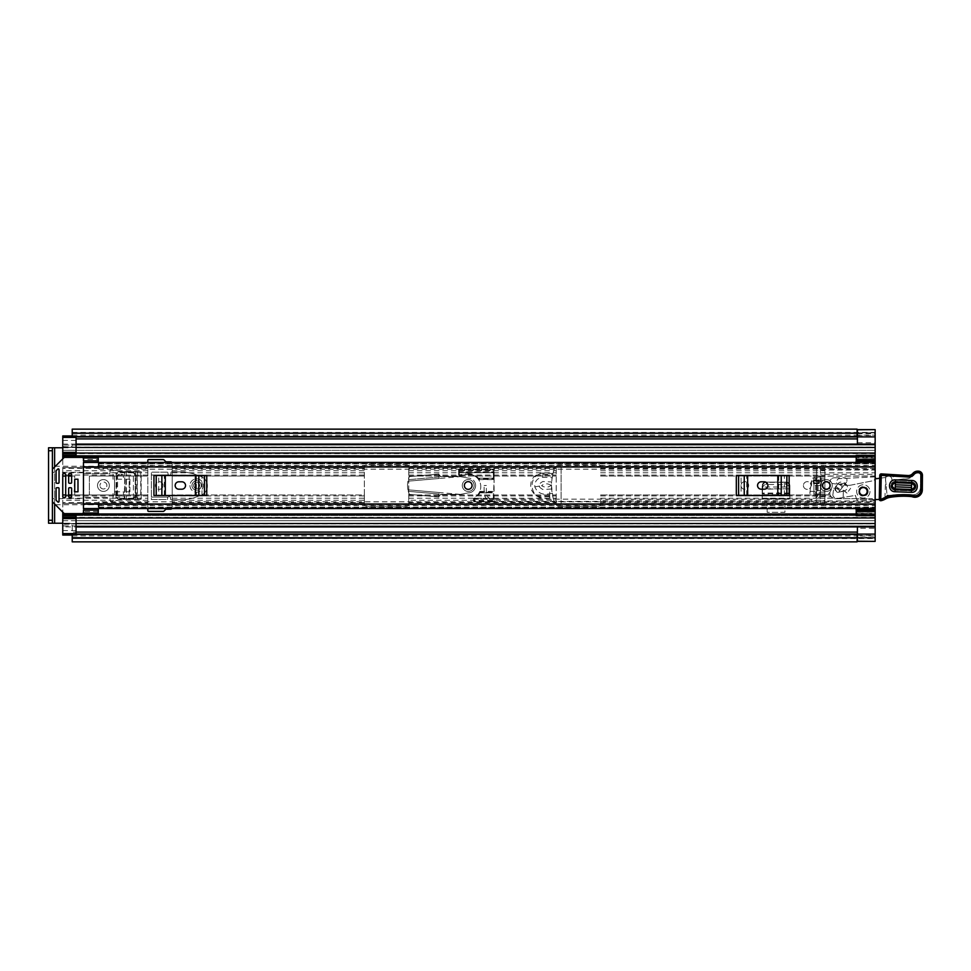 <?xml version="1.0" encoding="UTF-8"?>
<svg xmlns="http://www.w3.org/2000/svg" width="971" height="971" viewBox="0 0 971 971"><rect width="100%" height="100%" fill="white"/><g stroke="black" fill="none" stroke-linecap="round" stroke-linejoin="round"><path stroke-width="0.73" stroke-dasharray="4.86 3.64" d="M163.055 485.5A3.848 3.848 0 0 0 159.208 481.652A3.848 3.848 0 0 0 155.372 485.5A3.848 3.848 0 0 0 159.208 489.348A3.848 3.848 0 0 0 163.055 485.5A3.848 3.848 0 0 0 159.208 481.652A3.848 3.848 0 0 0 155.372 485.5A3.848 3.848 0 0 0 159.208 489.348A3.848 3.848 0 0 0 163.055 485.5M740.982 485.5A3.848 3.848 0 0 0 744.83 489.348A3.848 3.848 0 0 0 748.677 485.5A3.848 3.848 0 0 0 744.83 481.652A3.848 3.848 0 0 0 740.982 485.5A3.848 3.848 0 0 0 744.83 489.348A3.848 3.848 0 0 0 748.677 485.5A3.848 3.848 0 0 0 744.83 481.652A3.848 3.848 0 0 0 740.982 485.5M803.405 485.5A3.848 3.848 0 0 0 807.253 489.348A3.848 3.848 0 0 0 811.101 485.5A3.848 3.848 0 0 0 807.253 481.652A3.848 3.848 0 0 0 803.405 485.5A3.848 3.848 0 0 0 807.253 489.348A3.848 3.848 0 0 0 811.101 485.5A3.848 3.848 0 0 0 807.253 481.652A3.848 3.848 0 0 0 803.405 485.5M561.104 503.985L555.194 503.985A47.336 47.336 0 0 1 552.73 496.484L542.91 496.885C528.527 498.548 528.527 472.452 542.91 474.115L552.73 474.516A47.336 47.336 0 0 1 555.194 467.015L561.104 467.015L561.104 503.985L561.104 467.015L555.194 467.015A47.336 47.336 0 0 0 552.985 473.484L542.91 473.047C533.759 474.37 529.753 479.638 530.919 488.838C534.511 496.533 540.774 499.58 549.72 497.953L552.985 497.516A47.336 47.336 0 0 0 555.194 503.985L561.104 503.985M875.15 429.619L875.15 466.784L820.422 466.784L820.422 504.216L820.422 466.784M820.422 504.216L875.15 504.216L875.15 538.589L875.15 535.858L857.405 535.858M62.751 447.777L69.257 447.777A2.962 2.962 0 0 0 72.218 444.815A2.962 2.962 0 0 1 69.257 447.777L52.398 447.777L52.398 523.223L48.55 523.223L69.257 523.223A2.962 2.962 0 0 1 72.218 526.185L72.218 532.096L72.218 526.185A2.962 2.962 0 0 0 69.257 523.223L62.751 523.223M72.218 429.146L72.218 436.744M766.35 482.126L786.231 482.126C788.428 482.356 789.641 483.582 789.872 485.779L789.872 495.016L789.387 485.621C789.071 483.522 787.857 482.369 785.745 482.162L766.35 482.126C764.238 482.332 763.024 483.485 762.708 485.585L762.211 498.839L762.235 494.676L789.86 494.676L789.593 488.814L762.648 488.814L762.696 487.867C763.012 485.816 764.226 484.687 766.337 484.493L785.757 484.493C787.869 484.687 789.083 485.816 789.387 487.867L789.872 498.839L762.211 498.839L762.514 489.19L789.569 488.814M766.35 482.162C764.238 482.369 763.024 483.522 762.708 485.621L762.211 495.016L762.211 485.779C762.441 483.582 763.655 482.356 765.864 482.126M767.175 503.124L784.92 503.124L784.92 512.275L767.175 512.275L767.175 503.124L767.175 512.275L784.92 512.275L784.92 503.124M137.299 471.663L141.171 471.663L141.171 499.337L120.016 499.337C117.758 499.094 116.52 497.868 116.289 495.635L115.828 495.635C116.071 497.868 117.309 499.094 119.554 499.337L141.171 499.337L124.798 498.681L124.798 472.319L124.276 498.645L136.923 499.312L137.299 471.663L119.554 471.663L141.171 471.663L137.299 471.663L141.171 471.663L141.171 499.337L137.299 499.337M115.828 495.635L116.289 475.365C116.52 473.132 117.758 471.906 120.016 471.663M116.289 475.365L116.289 495.635M551.564 489.044L542.91 489.493C537.764 486.835 537.764 484.165 542.91 481.507L551.564 481.956A47.336 47.336 0 0 0 551.564 489.044L552.73 496.484M875.15 504.216L875.15 508.573L875.15 503.779L98.993 503.779L98.993 501.825L875.15 501.825L875.15 503.779M875.15 512.069L856.216 512.069L875.15 512.069L875.15 513.295L856.216 513.295L856.216 512.081L875.15 512.081L875.15 508.828L875.15 526.913L875.15 517.907L62.751 517.907L875.15 517.907L875.15 523.66L875.15 509.993M83.457 460.861L83.457 462.645L98.253 462.451L98.253 466.565L98.253 462.39L83.457 462.39L83.457 466.565L98.993 466.468L98.993 469.175L98.993 467.221L875.15 467.221L875.15 462.427L875.15 477.902A2.962 2.962 0 0 1 872.771 480.803A2.962 2.962 0 0 0 875.15 477.902L875.15 474.358L820.422 474.358M820.422 470.073L875.15 470.073L875.15 474.358M875.15 470.073L875.15 466.784M72.218 432.411L875.15 432.411L875.15 436.683L875.15 432.835L72.218 432.835L875.15 432.835L875.15 462.184L875.15 457.256L856.216 457.256L855.924 462.427M850.365 485.221L872.771 480.803L850.365 485.221A7.392 7.392 0 0 1 848.957 485.354A7.392 7.392 0 0 0 850.365 485.221M845.425 485.354L848.957 485.354L845.425 485.354A0.74 0.74 0 0 1 844.855 484.141A0.74 0.74 0 0 0 845.425 485.354M846.566 482.102L844.855 484.141L846.566 482.102A1.481 1.481 0 0 0 846.918 481.143A1.481 1.481 0 0 1 846.566 482.102M846.918 479.346L846.918 481.143L846.918 479.346A1.529 1.529 0 0 0 845.438 477.805A1.529 1.529 0 0 1 846.918 479.346M834.332 477.805L845.438 477.805L834.332 477.805A4.442 4.442 0 0 0 829.889 482.247A4.442 4.442 0 0 1 834.332 477.805M820.422 496.642L830.606 496.642L834.332 498.669L872.201 498.669L875.15 501.619L872.201 498.669L834.332 498.669L832.317 498.184L829.938 494.882A4.442 4.442 0 0 1 829.889 494.227L829.889 482.247L829.889 494.227A4.442 4.442 0 0 0 829.962 495.004L820.422 495.004M875.15 476.118L816.575 476.118L816.575 494.882L829.938 494.882M832.317 498.184L816.575 498.184L816.575 502.456L875.15 502.456M816.575 498.184L816.575 494.882M830.606 496.642L829.962 495.004M875.15 468.544L816.575 468.544L816.575 466.893L816.575 502.456M119.554 471.663C117.309 471.906 116.071 473.132 115.828 475.365M789.824 493.936L789.872 485.67C789.641 483.473 788.428 482.259 786.231 482.029M789.387 485.621L789.872 498.839L762.211 498.839L762.211 485.779M765.864 482.029C763.655 482.259 762.441 483.473 762.211 485.67M784.92 503.403L784.92 508.428L767.175 508.428L767.175 503.403L767.175 508.428L784.92 508.428L784.92 503.403L767.175 503.403M552.086 493.377L549.72 493.717C542.473 495.295 537.497 493.013 534.803 486.872C534.572 481.191 537.279 477.999 542.91 477.283L552.086 477.623L551.431 485.354L552.985 497.516M552.985 473.484L552.086 477.623M551.091 485.391C547.62 483.218 544.44 483.34 541.563 485.718C544.974 487.721 548.154 487.612 551.091 485.391L551.431 485.354M561.104 490.537L561.104 480.463M875.15 541.26L857.405 541.223L857.405 528.248L875.15 528.248M72.218 541.854L72.218 538.589L875.15 538.589L875.15 541.381M857.405 444.087L857.405 429.777L875.15 429.74M76.066 447.485L875.15 447.485L62.751 447.485L875.15 447.485L875.15 453.093L875.15 447.34L875.15 456.443L76.066 456.443L76.066 447.34L76.066 450.326L62.751 450.326L62.751 444.087L62.751 453.093L875.15 453.093L62.751 453.093L62.751 447.34L875.15 447.34L875.15 453.141L875.15 433.588L875.15 435.142L857.405 435.142M857.102 429.146L857.102 436.404L72.218 436.404M72.218 436.683L857.102 436.683L72.218 436.683M857.405 436.683L875.15 436.683L857.405 436.683M72.218 534.256L857.102 534.596L857.102 541.854M72.218 534.596L72.218 538.019L72.218 534.317L857.102 534.317L72.218 534.317L72.218 532.096L857.405 532.096M857.405 534.317L875.15 534.317L857.405 534.317M72.218 538.589L875.15 538.165L72.218 538.165L72.218 532.096L76.066 532.096M789.387 485.585C789.071 483.485 787.857 482.332 785.745 482.126L785.745 482.162M789.86 494.676L789.86 498.499L762.235 498.499L762.235 494.676M762.271 493.936L762.696 485.743C763.012 483.692 764.226 482.563 766.337 482.369L785.77 482.369C787.869 482.563 789.083 483.692 789.387 485.743L789.459 486.993L762.636 486.993L762.648 488.814M785.757 484.493L785.757 482.369M789.435 488.814L789.459 486.993L789.569 489.19M141.123 499.337L136.195 499.276M124.664 498.621L120.999 498.439C118.899 498.111 117.758 496.885 117.552 494.737L117.564 476.021L120.999 472.561L124.664 472.379L124.798 498.681M124.276 498.645L120.186 498.439C118.098 498.111 116.945 496.885 116.738 494.737L116.751 476.021L120.186 472.561L124.276 472.355M124.798 472.319L136.923 471.688L136.086 471.736L136.086 499.264M124.664 472.307L136.086 471.736M136.923 499.312L140.746 499.312L140.746 471.688L136.195 471.724M136.923 471.688L141.123 471.663M52.398 447.777L48.55 447.777L48.55 523.223M857.405 528.248L857.405 526.913M857.405 442.752L875.15 442.752M816.575 468.544L816.575 472.816L875.15 472.816M816.575 476.118L816.575 472.816M552.73 474.516L551.564 481.956M468.216 481.652A3.848 3.848 0 0 0 464.369 485.5A3.848 3.848 0 0 0 468.216 489.348A3.848 3.848 0 0 0 472.064 485.5A3.848 3.848 0 0 0 468.216 481.652M826.333 481.652A3.848 3.848 0 0 0 822.498 485.5A3.848 3.848 0 0 0 826.333 489.348A3.848 3.848 0 0 0 830.181 485.5A3.848 3.848 0 0 0 826.333 481.652M863.316 487.576A3.848 3.848 0 0 0 859.469 491.411A3.848 3.848 0 0 0 863.316 495.259A3.848 3.848 0 0 0 867.164 491.411A3.848 3.848 0 0 0 863.316 487.576M741.079 475.511L736.321 475.511L743.604 475.511L741.079 475.511L741.079 495.489L736.321 495.489L789.144 495.489L736.321 495.489L736.321 475.511L789.144 475.511L789.144 495.489L741.079 495.489M784.386 495.489L784.386 475.511L743.604 475.511L747.658 475.511L747.658 495.489M777.795 495.489L777.795 475.511L784.386 475.511M158.698 475.511L153.94 475.511L161.222 475.511L158.698 475.511L158.698 495.489L153.94 495.489L206.762 495.489L153.94 495.489L153.94 475.511L206.762 475.511L206.762 495.489L158.698 495.489M202.004 495.489L202.004 475.511L161.222 475.511L165.288 475.511L165.288 495.489M195.414 495.489L195.414 475.511L202.004 475.511M875.15 467.221L875.15 501.825M83.457 466.468L83.457 504.726L98.253 504.532L98.253 508.549L83.457 508.403L83.457 510.139M811.55 485.5L811.55 478.108L821.163 478.108L821.163 485.5L811.55 485.5L811.55 478.108L821.163 478.108L821.163 485.5L811.55 485.5M98.253 462.451L98.993 462.451L98.993 466.468L875.15 466.468L875.15 463.653L98.993 463.653L98.993 462.451M98.253 513.016L98.993 501.825M98.253 508.573L98.993 508.549L98.993 504.532L875.15 504.532L875.15 507.348L98.993 507.348L98.993 505.673L98.993 507.906L98.993 503.779M98.993 467.221L98.993 463.653M83.457 462.645L98.253 462.597L83.457 462.645M83.457 457.984L83.457 462.39M98.253 508.61L83.457 508.61L83.457 504.532M83.457 508.61L83.457 513.016M98.993 508.549L98.993 507.348M761.252 481.798A3.702 3.702 0 0 0 757.55 485.5A3.702 3.702 0 0 0 761.252 489.202L764.213 489.202A3.702 3.702 0 0 0 767.903 485.5A3.702 3.702 0 0 0 764.213 481.798L761.252 481.798M777.795 475.511L747.658 475.511M178.87 481.798A3.702 3.702 0 0 0 175.168 485.5A3.702 3.702 0 0 0 178.87 489.202L181.832 489.202A3.702 3.702 0 0 0 185.534 485.5A3.702 3.702 0 0 0 181.832 481.798L178.87 481.798M195.414 475.511L165.288 475.511M98.253 511.486L83.457 511.486M98.253 508.355L83.457 508.403L98.253 508.355M98.253 462.39L98.253 459.514L83.457 459.514M98.253 457.984L98.253 459.514M813.771 483.279L813.771 480.317L818.941 480.317L818.941 483.279L813.771 483.279M867.831 491.581A4.515 4.515 0 0 0 863.486 486.908A4.515 4.515 0 0 0 858.813 491.253A4.515 4.515 0 0 0 863.158 495.926A4.515 4.515 0 0 0 867.831 491.581A4.515 4.515 0 0 0 863.486 486.908A4.515 4.515 0 0 0 858.813 491.253A4.515 4.515 0 0 0 863.158 495.926A4.515 4.515 0 0 0 867.831 491.581M875.15 499.58L856.81 499.956L855.378 495.38L843.131 497.492L843.362 491.229L838.531 492.188A1.481 1.481 0 0 1 836.456 491.35L834.744 489.663L836.456 491.35A1.481 1.481 0 0 0 838.531 492.188L844.357 490.719A3.678 3.678 0 0 0 847.27 486.155A3.678 3.678 0 0 0 842.488 483.631L838.944 484.262A2.962 2.962 0 0 1 836.08 481.313L837.985 479.152A1.481 1.481 0 0 1 839.029 478.654L873.876 476.943A2.962 2.962 0 0 1 875.259 476.992A1.481 1.481 0 0 0 877.42 478.533L886.11 477.429A3.168 3.168 0 0 1 891.827 479.674A3.168 3.168 0 0 0 888.951 476.106A3.168 3.168 0 0 0 885.516 479.152L887.069 495.222L890.261 495.344L887.069 495.222L885.516 479.152A3.168 3.168 0 0 1 886.11 477.429L879.714 478.242M832.96 494.118A2.962 2.962 0 0 0 832.875 494.725A2.962 2.962 0 0 1 832.96 494.118L833.506 490.003A0.74 0.74 0 0 1 834.744 489.663A0.74 0.74 0 0 0 833.506 490.003L832.96 494.118M911.381 490.841A4.442 4.442 0 0 0 915.981 486.568A4.442 4.442 0 0 1 911.381 490.841A4.442 4.442 0 0 0 915.981 486.568A4.442 4.442 0 0 1 911.381 490.841L895.128 490.234L911.381 490.841M868.123 491.593A4.806 4.806 0 0 0 863.498 486.617A4.806 4.806 0 0 0 858.522 491.241A4.806 4.806 0 0 0 863.146 496.217A4.806 4.806 0 0 0 868.123 491.593M875.15 476.955A2.962 2.962 0 0 0 873.876 476.943L839.029 478.654A1.481 1.481 0 0 0 837.985 479.152L836.08 481.313A2.962 2.962 0 0 0 837.815 483.995L835.339 487.369C835.922 485.986 835.922 485.986 835.339 487.369C835.922 485.986 835.922 485.986 835.339 487.369L835.206 488.231A3.702 3.702 0 0 1 836.128 485.913L837.815 483.995A2.962 2.962 0 0 0 838.944 484.262L842.488 483.631A3.678 3.678 0 0 1 845.049 483.667A0.74 0.74 0 0 1 844.916 483.995L847.088 485.658A3.678 3.678 0 0 0 845.049 483.667A0.74 0.74 0 0 0 844.467 482.83L841.372 482.199A2.962 2.962 0 0 0 838.568 483.145A2.962 2.962 0 0 1 841.372 482.199L844.467 482.83A0.74 0.74 0 0 1 844.916 483.995L847.088 485.658A3.678 3.678 0 0 1 844.357 490.719L847.015 493.098L850.62 488.316M835.206 488.231L836.092 490.768A3.702 3.702 0 0 1 835.206 488.231M912.072 494.725A86.213 86.213 0 0 0 890.261 495.344A86.213 86.213 0 0 1 912.072 494.725A7.392 7.392 0 0 0 920.411 487.454A7.392 7.392 0 0 1 912.072 494.725M920.532 475.377L920.411 487.454L920.532 475.377A2.221 2.221 0 0 0 918.396 473.083A2.221 2.221 0 0 1 920.532 475.377M918.396 473.083L917.862 473.059A4.442 4.442 0 0 0 914.294 474.649A4.442 4.442 0 0 1 917.862 473.059L918.396 473.083M903.613 478.958A12.162 12.162 0 0 0 914.294 474.649A12.162 12.162 0 0 1 903.613 478.958L894.085 480.05A10.56 10.56 0 0 1 891.827 479.674A10.56 10.56 0 0 0 894.085 480.05L903.613 478.958M833.968 497.14A2.962 2.962 0 0 1 832.875 494.725A2.962 2.962 0 0 0 833.968 497.14A7.392 7.392 0 0 0 839.903 498.05A7.392 7.392 0 0 1 833.968 497.14M879.423 499.495A3.01 3.01 0 0 0 880.806 499.264L887.579 495.465A1.481 1.481 0 0 1 888.149 495.283A1.481 1.481 0 0 0 887.579 495.465L880.806 499.264A3.01 3.01 0 0 1 879.423 499.495L856.81 499.956L855.378 495.38L839.903 498.05L843.131 497.492L843.362 491.229L844.09 490.889L841.299 488.777L838.835 492.03A0.74 0.74 0 0 1 837.803 492.176L838.835 492.03L837.803 492.176L838.835 492.03L842.682 486.957L838.204 483.57M895.456 481.373A4.442 4.442 0 0 0 890.856 485.646A4.442 4.442 0 0 0 895.128 490.234A4.442 4.442 0 0 1 891.342 487.83A4.442 4.442 0 0 0 895.128 490.234A4.442 4.442 0 0 1 890.856 485.646A4.442 4.442 0 0 1 895.456 481.373A4.442 4.442 0 0 0 891.499 483.497A4.442 4.442 0 0 1 895.456 481.373L911.708 481.968L895.456 481.373M915.981 486.568A4.442 4.442 0 0 0 911.708 481.968A4.442 4.442 0 0 1 915.981 486.568A4.442 4.442 0 0 0 911.708 481.968A4.442 4.442 0 0 1 915.981 486.568M891.342 487.83L891.499 483.497L891.342 487.83M847.015 493.098L841.299 488.777L844.916 483.995L842.682 486.957M839.806 490.756L840.485 489.845L839.806 490.756L835.339 487.369L839.806 490.756M911.332 492.333C918.967 492.965 919.416 480.39 911.769 480.475L895.505 479.88C887.87 479.249 887.421 491.812 895.068 491.727L911.332 492.333L911.405 490.27L895.141 489.675C890.249 486.92 890.334 484.335 895.432 481.932L911.696 482.526C916.588 485.294 916.503 487.867 911.405 490.27L911.441 489.481C915.471 487.563 915.556 485.524 911.66 483.327L895.396 482.733C891.366 484.638 891.281 486.689 895.177 488.874L911.441 489.481L911.514 487.418L895.25 486.823L895.323 484.784L911.587 485.379L911.514 487.418M881.377 500.635L879.289 499.228L879.775 475.329L881.304 473.897L885.746 475.559L884.933 497.577L881.377 500.635A14.796 14.796 0 0 0 885.321 499.058A14.796 14.796 0 0 1 890.383 497.273A84.295 84.295 0 0 1 911.708 496.618L912.813 496.946A7.392 7.392 0 0 0 922.316 489.93L922.45 475.414L920.969 475.389L920.836 489.918A5.911 5.911 0 0 1 913.226 495.538L912.813 496.946M893.271 475.001L893.15 476.482L907.994 477.028L908.055 475.547L882.36 473.945M911.708 496.618L911.987 495.161M869.98 491.411A6.651 6.651 0 0 1 863.316 498.074A6.651 6.651 0 0 1 856.665 491.411A6.651 6.651 0 0 1 863.316 484.76A6.651 6.651 0 0 1 869.98 491.411A6.651 6.651 0 0 1 863.316 498.074A6.651 6.651 0 0 1 856.665 491.411A6.651 6.651 0 0 1 863.316 484.76A6.651 6.651 0 0 1 869.98 491.411M867.164 491.411A3.848 3.848 0 0 1 863.316 495.259A3.848 3.848 0 0 1 859.469 491.411A3.848 3.848 0 0 1 863.316 487.576A3.848 3.848 0 0 1 867.164 491.411M471.906 485.5A3.702 3.702 0 0 1 468.216 489.202A3.702 3.702 0 0 1 464.514 485.5A3.702 3.702 0 0 0 468.216 489.202A3.702 3.702 0 0 0 471.906 485.5A3.702 3.702 0 0 0 468.216 481.798A3.702 3.702 0 0 0 464.514 485.5A3.702 3.702 0 0 1 468.216 481.798A3.702 3.702 0 0 1 471.906 485.5M475.608 485.5A7.392 7.392 0 0 1 468.216 492.892L460.375 494.373L440.616 494.373A0.74 0.74 0 0 0 439.972 494.761L438.892 496.715L440.616 494.373L460.375 494.373L468.216 492.892A7.392 7.392 0 0 0 475.608 485.5A7.392 7.392 0 0 0 468.216 478.108A7.392 7.392 0 0 1 475.608 485.5M438.783 496.703L439.026 494.008L408.293 491.314A23.668 23.668 0 0 0 409.289 494.373L407.954 489.809L408.293 491.314L439.026 494.008L439.147 492.528L438.892 496.715M439.147 492.528L407.954 489.809A23.668 23.668 0 0 1 407.954 481.191L409.289 476.627A23.668 23.668 0 0 0 408.293 479.686L407.954 481.191L439.147 478.472L438.783 474.297L439.972 476.239A0.74 0.74 0 0 0 440.616 476.627L460.375 476.627L468.216 478.108L460.375 476.627L440.616 476.627L438.892 474.285M439.147 478.472L438.783 474.297M439.026 476.992L408.293 479.686L439.026 476.992M460.205 494.373L407.954 489.809A23.668 23.668 0 0 1 407.954 481.191L460.205 476.627M409.289 494.373L438.758 496.958L409.289 494.373M438.758 474.042L409.289 476.627L438.758 474.042M474.127 485.5A5.911 5.911 0 0 1 468.216 491.411A5.911 5.911 0 0 1 462.293 485.5A5.911 5.911 0 0 1 468.216 479.589A5.911 5.911 0 0 1 474.127 485.5A5.911 5.911 0 0 1 468.216 491.411A5.911 5.911 0 0 1 462.293 485.5A5.911 5.911 0 0 1 468.216 479.589A5.911 5.911 0 0 1 474.127 485.5M472.064 485.5A3.848 3.848 0 0 1 468.216 489.348A3.848 3.848 0 0 1 464.369 485.5A3.848 3.848 0 0 1 468.216 481.652A3.848 3.848 0 0 1 472.064 485.5M479.747 491.557L494.105 491.544L493.365 492.285L479.395 492.285L479.808 491.411A12.283 12.283 0 0 0 477.441 478.181L494.105 478.181L493.365 501.036L474.273 501.036L474.273 498.281A13.011 13.011 0 0 0 479.941 492.819L493.365 492.819M479.395 492.285A12.283 12.283 0 0 1 474.273 497.443L474.273 498.317L493.365 498.317L493.365 492.285M479.941 492.819L479.091 492.819A12.283 12.283 0 0 1 473.945 497.613L474.273 497.443M473.532 499.252L494.105 499.252L494.105 501.036A0.74 0.74 0 0 1 493.365 501.776L494.105 501.036A0.74 0.74 0 0 1 493.365 501.776L474.273 501.776A0.74 0.74 0 0 1 473.532 501.036L474.273 501.776A0.74 0.74 0 0 1 473.532 501.036L473.532 498.281L473.532 501.036A0.74 0.74 0 0 0 474.273 501.776L493.365 501.776A0.74 0.74 0 0 0 494.105 501.036L494.105 492.819L479.091 492.819A12.283 12.283 0 0 0 478.582 479.589L477.914 478.715L493.365 478.715L494.093 479.443L478.485 479.443M477.441 478.181L478.424 478.181A13.011 13.011 0 0 0 466.25 473.787L466.371 474.516A12.283 12.283 0 0 1 477.441 478.181A12.283 12.283 0 0 0 466.371 474.516L459.465 475.729A0.74 0.74 0 0 1 459.332 475.741A0.74 0.74 0 0 0 459.465 475.729L466.371 474.516A12.283 12.283 0 0 1 477.914 478.715M493.365 478.715L493.365 472.683L494.105 471.942L493.365 469.224L459.332 469.224L493.365 469.224A0.74 0.74 0 0 1 494.105 469.964L458.603 469.964L458.603 475.001L458.603 469.964L459.332 469.224L459.332 469.964L493.365 469.964L493.365 478.181L494.105 478.181L494.105 469.964L493.365 469.224A0.74 0.74 0 0 1 494.105 469.964M493.365 472.683L459.332 472.683L458.603 471.955L494.093 471.955L494.105 499.058L493.365 498.317M494.105 499.252L473.532 499.058L474.273 498.317L473.532 498.281A0.74 0.74 0 0 1 473.945 497.613L474.273 498.281M478.424 478.181L493.365 478.181M458.603 471.748L494.105 471.748M478.582 479.589L494.105 479.589M479.808 491.411L494.105 491.411M458.603 469.964A0.74 0.74 0 0 1 459.332 469.224A0.74 0.74 0 0 0 458.603 469.964L459.332 469.964L459.465 475.729A0.74 0.74 0 0 1 459.332 475.741L458.603 475.001L466.25 473.787M459.332 475.741A0.74 0.74 0 0 1 458.603 475.001A0.74 0.74 0 0 0 459.332 475.741L459.332 472.683M479.091 492.819A12.283 12.283 0 0 1 473.945 497.613L473.532 498.281M820.361 485.5L818.14 485.5L820.361 485.5L820.361 492.892L818.14 492.892L820.361 492.892A8.508 8.508 0 0 1 811.853 501.4L811.853 500.296L811.853 501.4L492.637 501.4A8.508 8.508 0 0 1 484.128 492.892L484.128 485.5L486.35 485.5L484.128 485.5M818.14 485.5L818.14 492.892A6.287 6.287 0 0 1 811.853 499.179L811.853 500.296L811.853 499.179L492.637 499.179A6.287 6.287 0 0 1 486.35 492.892L486.35 485.5M823.032 485.136A3.326 3.326 0 0 1 826.697 482.186A3.326 3.326 0 0 1 829.647 485.864A3.326 3.326 0 0 1 825.981 488.814A3.326 3.326 0 0 1 823.032 485.136A3.326 3.326 0 0 1 826.697 482.186A3.326 3.326 0 0 1 829.647 485.864A3.326 3.326 0 0 1 825.981 488.814A3.326 3.326 0 0 1 823.032 485.136M820.082 495.101L821.502 482.089A5.911 5.911 0 0 1 831.904 483.509L842.063 484.614L841.906 486.083A2.962 2.962 0 0 1 838.641 488.704L833.009 488.085A1.481 1.481 0 0 0 831.431 489.117A10.827 10.827 0 0 1 819.912 496.691L812.557 495.89A2.962 2.962 0 0 1 809.935 492.625L811.052 482.441A1.481 1.481 0 0 1 812.678 481.131L821.502 482.089A5.911 5.911 0 0 1 831.904 483.509L842.063 484.614L841.906 486.083A2.962 2.962 0 0 1 838.641 488.704L833.009 488.085A1.481 1.481 0 0 0 831.431 489.117A10.827 10.827 0 0 1 819.912 496.691L812.557 495.89A2.962 2.962 0 0 1 809.935 492.625A1.481 1.481 0 0 1 811.562 491.314L814.511 491.642A1.481 1.481 0 0 1 815.822 493.268A1.481 1.481 0 0 0 814.511 491.642L811.562 491.314A1.481 1.481 0 0 0 809.935 492.625L811.052 482.441A1.481 1.481 0 0 1 812.678 481.131L821.502 482.089L820.082 495.101A1.481 1.481 0 0 0 821.624 496.739A1.481 1.481 0 0 1 820.082 495.101M814.026 496.047A1.481 1.481 0 0 0 815.652 494.737L815.822 493.268L815.652 494.737A1.481 1.481 0 0 1 814.026 496.047M832.256 485.5A5.911 5.911 0 0 1 826.333 491.411A5.911 5.911 0 0 1 820.422 485.5A5.911 5.911 0 0 1 826.333 479.589A5.911 5.911 0 0 1 832.256 485.5A5.911 5.911 0 0 1 826.333 491.411A5.911 5.911 0 0 1 820.422 485.5A5.911 5.911 0 0 1 826.333 479.589A5.911 5.911 0 0 1 832.256 485.5M830.181 485.5A3.848 3.848 0 0 1 826.333 489.348A3.848 3.848 0 0 1 822.498 485.5A3.848 3.848 0 0 1 826.333 481.652A3.848 3.848 0 0 1 830.181 485.5M196.628 482.466A3.034 3.034 0 0 0 193.593 485.5A3.034 3.034 0 0 0 196.628 488.534A3.034 3.034 0 0 0 199.65 485.5A3.034 3.034 0 0 0 196.628 482.466A3.034 3.034 0 0 0 193.593 485.5A3.034 3.034 0 0 0 196.628 488.534A3.034 3.034 0 0 0 199.65 485.5A3.034 3.034 0 0 0 196.628 482.466M171.916 508.573A1.481 1.481 0 0 0 172.219 507.687L172.219 463.313A1.481 1.481 0 0 0 171.916 462.427M147.81 462.427L147.81 510.649A0.74 0.74 0 0 0 148.551 511.389L163.092 511.389A1.481 1.481 0 0 0 164.148 510.952L165.495 509.605A1.481 1.481 0 0 1 166.539 509.168L170.738 509.168A1.481 1.481 0 0 0 172.219 507.687L172.219 494.967L364.368 494.967L364.368 467.015A2.221 2.221 0 0 1 366.589 464.793L406.533 464.793A2.221 2.221 0 0 1 408.742 467.015L408.742 467.015A2.221 2.221 0 0 0 406.533 464.793L366.589 464.793A2.221 2.221 0 0 0 364.368 467.015L364.368 503.488L364.368 494.967L172.219 494.967L172.219 463.313A1.481 1.481 0 0 0 170.738 461.832L166.539 461.832A1.481 1.481 0 0 1 165.495 461.395L164.148 460.048A1.481 1.481 0 0 0 163.092 459.611L148.551 459.611A0.74 0.74 0 0 0 147.81 460.351L147.81 508.573M408.742 500.235L408.742 467.512L408.742 494.967L556.225 494.967L556.225 467.015A2.221 2.221 0 0 1 558.446 464.793L598.391 464.793A2.221 2.221 0 0 1 600.6 467.015L600.6 467.015A2.221 2.221 0 0 0 598.391 464.793L558.446 464.793A2.221 2.221 0 0 0 556.225 467.015L556.225 503.985L556.225 494.967L408.742 494.967L408.742 503.985A2.221 2.221 0 0 1 406.533 506.207L366.589 506.207A2.221 2.221 0 0 1 364.368 503.985L364.368 503.985A2.221 2.221 0 0 0 366.589 506.207L406.533 506.207A2.221 2.221 0 0 0 408.742 503.985L556.225 503.488L408.742 503.488L408.742 500.235L556.225 500.235M813.916 493.936L824.865 493.936L824.865 477.064L813.916 477.064L813.916 493.936L824.865 493.936L824.865 494.967L824.865 490.683L817.169 490.683L817.169 480.317L824.865 480.317L824.865 467.015A0.74 0.74 0 0 1 825.605 466.274L855.924 466.274L825.605 466.274A0.74 0.74 0 0 0 824.865 467.015L824.865 477.064L813.916 477.064L813.916 493.936M600.6 500.235L600.6 503.985A2.221 2.221 0 0 1 598.391 506.207L558.446 506.207A2.221 2.221 0 0 1 556.225 503.985A2.221 2.221 0 0 0 558.446 506.207L598.391 506.207A2.221 2.221 0 0 0 600.6 503.985L824.865 503.985L824.865 494.967L824.865 503.488L600.6 503.488L600.6 500.235L824.865 500.235M62.751 450.338L875.15 450.326L62.751 450.326L62.751 453.19L875.15 453.19L875.15 457.256L856.216 457.256L856.216 460.655M62.751 458.87L62.751 512.13M62.751 515.577L62.751 453.19L62.751 456.443L62.751 453.19L875.15 453.19L875.15 460.946L856.216 460.946L856.216 457.705L875.15 457.705L875.15 462.172M855.924 508.573L856.216 513.744L856.216 510.345L856.216 513.744L875.15 513.744L875.15 517.81L875.15 508.828M855.924 504.726L825.605 504.726A0.74 0.74 0 0 1 824.865 503.985A0.74 0.74 0 0 0 825.605 504.726L855.924 504.726M129.167 479.213L129.167 476.033L114.529 476.033L147.81 476.033L129.167 476.033L129.167 479.213L129.908 479.213L125.914 479.213L129.167 479.213L125.914 479.213L125.914 491.787L129.908 491.787L129.167 491.787L129.908 491.787L129.908 479.213L129.167 479.213L129.167 491.787L129.908 491.787L129.908 479.213L129.167 479.213L129.167 491.787L125.914 491.787L129.167 491.787L129.167 494.967L129.167 491.787M89.381 476.033L114.529 476.033L114.529 494.967L147.81 494.967L114.529 494.967L114.529 476.033L89.381 476.033L89.381 494.967L89.381 476.033M62.751 494.967L114.529 494.967L74.731 494.967L74.731 491.787L74.731 494.967L71.623 494.967M71.623 476.033L74.731 476.033L74.136 491.787L77.983 491.787L74.731 491.787L74.731 479.213L74.731 491.787M62.751 476.033L74.731 476.033L74.731 479.213L77.983 479.213L74.731 479.213M76.066 450.338L76.066 444.087L76.066 447.073L62.751 446.624L62.751 445.046L875.15 445.046L875.15 447.388L76.066 447.388M76.066 517.859L875.15 517.859L62.751 517.859L62.751 525.954L62.751 524.376L76.066 523.927L76.066 526.913L76.066 515.577L875.15 515.577L875.15 526.913L875.15 515.577L76.066 515.577L76.066 514.557L875.15 514.557L76.066 514.557M856.216 512.081L856.216 510.345M856.216 513.295L856.216 510.054L875.15 510.054L875.15 513.744L856.216 513.295M72.218 435.943L62.751 435.943L62.751 446.624M76.066 453.141L875.15 453.141L62.751 453.141L62.751 455.423M147.81 470.765L62.751 470.765L62.751 468.459L147.81 468.459M147.81 475.086L62.751 475.086L62.751 472.792L147.81 472.792M147.81 495.914L62.751 495.914L62.751 498.208L147.81 498.208M147.81 500.235L62.751 500.235L62.751 502.541L147.81 502.541M62.751 520.674L76.066 520.674L76.066 521.524L76.066 519.971L76.066 520.674L875.15 520.674L62.751 520.674M62.751 524.376L62.751 535.057L72.218 535.057M76.066 523.612L875.15 523.612L62.751 523.66L62.751 517.907L62.751 523.515L875.15 523.515L62.751 523.515L62.751 526.913L76.066 526.913M76.066 525.954L875.15 525.954L62.751 525.954L62.751 526.913M875.15 453.141L875.15 456.443L875.15 453.141M875.15 461.007L875.15 458.713L856.216 458.919L875.15 458.713L875.15 455.314L875.15 456.443L62.751 456.443M875.15 447.485L875.15 444.087L875.15 445.046L76.066 445.046M76.066 520.662L62.751 520.662M62.751 517.81L875.15 517.81L62.751 517.81M817.169 490.683L817.169 480.317L824.865 480.317L824.865 490.683L817.169 490.683L815.689 492.151L824.865 492.151M856.216 515.686L856.216 509.993M856.216 455.314L856.216 461.007M875.15 458.931L856.216 458.931M76.066 534.062L76.066 524.376M62.751 440.385L76.066 440.385L76.066 436.938M76.066 440.385L76.066 446.624M125.914 491.787L125.914 479.213M77.983 479.213L77.983 491.787M817.169 480.317L815.689 478.849L815.689 492.151M106.907 485.5A3.471 3.471 0 0 0 103.436 482.029A3.471 3.471 0 0 0 99.952 485.5A3.471 3.471 0 0 1 103.436 482.029A3.471 3.471 0 0 1 106.907 485.5A3.471 3.471 0 0 1 103.436 488.971A3.471 3.471 0 0 1 99.952 485.5A3.471 3.471 0 0 0 103.436 488.971A3.471 3.471 0 0 0 106.907 485.5M109.347 485.5A5.911 5.911 0 0 0 103.436 479.589A5.911 5.911 0 0 0 97.513 485.5A5.911 5.911 0 0 0 103.436 491.411A5.911 5.911 0 0 0 109.347 485.5A5.911 5.911 0 0 0 103.436 479.589A5.911 5.911 0 0 0 97.513 485.5A5.911 5.911 0 0 0 103.436 491.411A5.911 5.911 0 0 0 109.347 485.5M56.1 498.669L56.1 488.462A0.74 0.74 0 0 1 56.828 487.721L58.309 487.721A0.74 0.74 0 0 1 59.049 488.462L59.049 501.412L57.787 501.934L56.306 500.453L56.1 498.669L52.398 498.669L52.398 472.331L56.1 472.331L56.1 482.538A0.74 0.74 0 0 0 56.828 483.279L58.309 483.279A0.74 0.74 0 0 0 59.049 482.538L59.049 472.331L83.457 472.331L83.457 498.669L59.049 498.669M52.398 469.843L52.398 501.157L63.795 513.174A1.481 1.481 0 0 0 64.839 513.61L81.977 513.61A1.481 1.481 0 0 0 83.457 512.13L83.457 458.87A1.481 1.481 0 0 0 81.977 457.39L64.839 457.39A1.481 1.481 0 0 0 63.795 457.827L52.835 468.799L52.398 472.331M56.1 472.331L56.306 470.547L57.787 469.066L59.049 469.588L59.049 472.331M69.402 487.721L70.883 487.721A0.74 0.74 0 0 1 71.623 488.462L71.623 496.594A0.74 0.74 0 0 1 70.883 497.334L69.402 497.334A0.74 0.74 0 0 1 68.662 496.594L68.662 488.462A0.74 0.74 0 0 1 69.402 487.721M69.402 473.666L70.883 473.666A0.74 0.74 0 0 1 71.623 474.406L71.623 482.538A0.74 0.74 0 0 1 70.883 483.279L69.402 483.279A0.74 0.74 0 0 1 68.662 482.538L68.662 474.406A0.74 0.74 0 0 1 69.402 473.666M63.491 473.666L64.972 473.666A0.74 0.74 0 0 1 65.712 474.406L65.712 496.594A0.74 0.74 0 0 1 64.972 497.334L63.491 497.334A0.74 0.74 0 0 1 62.751 496.594L62.751 474.406A0.74 0.74 0 0 1 63.491 473.666M55.359 504.726L83.457 504.726L83.457 512.13M875.15 504.726L83.457 504.726L83.457 498.669M83.457 472.331L83.457 458.87M52.398 501.157L52.398 498.669M113.049 472.561L123.402 474.77L123.402 479.213L113.049 479.213L113.049 472.561L113.049 479.213L123.402 479.213L123.402 474.77L113.049 472.561M113.049 498.439L113.049 491.787L123.402 491.787L123.402 496.23L113.049 498.439L123.402 496.23L123.402 491.787L113.049 491.787L113.049 498.439M77.983 479.322L74.876 479.322L74.876 491.678L74.876 479.322L78.129 479.322L78.129 491.678L74.876 491.678L77.983 491.678M83.457 473.666L109.347 473.666A0.74 0.74 0 0 0 110.087 472.926L110.087 471.032A1.481 1.481 0 0 1 111.859 469.588L124.883 472.185L132.274 472.185A2.962 2.962 0 0 1 135.236 475.147L135.236 495.853A2.962 2.962 0 0 1 132.274 498.815L124.883 498.815L111.859 501.412A1.481 1.481 0 0 1 110.087 499.968L110.087 498.074A0.74 0.74 0 0 0 109.347 497.334L83.457 497.334L109.347 497.334A0.74 0.74 0 0 1 110.087 498.074L110.087 499.968A1.481 1.481 0 0 0 111.859 501.412L126.364 498.815L126.364 472.185L111.859 469.588A1.481 1.481 0 0 0 110.087 471.032L110.087 472.926A0.74 0.74 0 0 1 109.347 473.666L83.457 473.666M875.15 466.274L55.359 466.274M133.415 498.584L133.415 472.416L135.236 475.147L135.236 495.853L133.415 498.584L126.364 498.815M133.415 472.416L126.364 472.185M168.638 474.892A1.481 1.481 0 0 0 170.92 473.666L170.92 472.634A0.74 0.74 0 0 1 171.673 471.894L184.551 471.967L193.241 473.666L200.718 476.433A10.05 10.05 0 0 1 200.39 495.477L192.889 498.208L184.199 499.847L171.309 499.847A0.74 0.74 0 0 1 170.568 499.106L170.568 498.074A1.481 1.481 0 0 0 169.088 496.594A1.481 1.481 0 0 0 167.607 498.074L167.607 498.815A0.74 0.74 0 0 1 166.878 499.555L151.379 499.543L151.379 472.161L167.23 472.161A0.74 0.74 0 0 1 167.959 472.901A0.74 0.74 0 0 0 167.23 472.161L151.379 472.161L151.379 497.067L168.007 497.067A1.481 1.481 0 0 0 167.607 498.074L167.607 498.815A0.74 0.74 0 0 1 166.878 499.555L151.379 499.543L151.379 497.067L168.007 497.067A1.481 1.481 0 0 1 170.568 498.074L170.568 499.106A0.74 0.74 0 0 0 171.309 499.847L184.199 499.847L192.889 498.208L200.39 495.477A10.05 10.05 0 0 0 200.718 476.433L193.241 473.666L184.551 471.967L171.673 471.894A0.74 0.74 0 0 0 170.92 472.634L170.92 473.666A1.481 1.481 0 0 1 169.44 475.135A1.481 1.481 0 0 1 167.959 473.654A1.481 1.481 0 0 0 168.638 474.892L152.423 475.025L168.638 474.892M201.288 485.5A4.661 4.661 0 0 0 196.628 480.839A4.661 4.661 0 0 0 191.967 485.5A4.661 4.661 0 0 0 196.628 490.161A4.661 4.661 0 0 0 201.288 485.5A4.661 4.661 0 0 0 196.628 480.839A4.661 4.661 0 0 0 191.967 485.5A4.661 4.661 0 0 0 196.628 490.161A4.661 4.661 0 0 0 201.288 485.5M167.959 473.642A1.481 1.481 0 0 0 167.959 473.654L167.959 472.901L167.959 473.642A1.481 1.481 0 0 0 167.959 473.654M151.367 475.025L152.423 475.025L151.367 475.025M189.964 485.5A6.651 6.651 0 0 0 196.628 492.151A6.651 6.651 0 0 0 203.279 485.5A6.651 6.651 0 0 0 196.628 478.849A6.651 6.651 0 0 0 189.964 485.5A6.651 6.651 0 0 0 196.628 492.151A6.651 6.651 0 0 0 203.279 485.5A6.651 6.651 0 0 0 196.628 478.849A6.651 6.651 0 0 0 189.964 485.5M193.593 485.5A3.034 3.034 0 0 0 196.628 488.534A3.034 3.034 0 0 0 199.65 485.5A3.034 3.034 0 0 0 196.628 482.466A3.034 3.034 0 0 0 193.593 485.5A3.034 3.034 0 0 0 196.628 488.534A3.034 3.034 0 0 0 199.65 485.5A3.034 3.034 0 0 0 196.628 482.466A3.034 3.034 0 0 0 193.593 485.5M54.619 523.223L54.619 447.777M76.066 438.904L857.405 438.904M549.72 496.885L549.72 489.493M820.422 475.996L875.15 475.996M875.065 500.927L820.422 500.927M816.575 466.893L875.15 466.893M54.619 503.985L54.619 467.015M875.15 504.107L816.575 504.107M542.91 473.047L542.91 477.283M534.803 486.872L541.563 485.718M549.72 497.953L549.72 493.717M875.15 537.266L857.405 537.266M857.405 435.578L875.15 435.578M857.405 433.734L875.15 433.734M72.218 435.142L857.102 435.142M72.218 436.367L857.102 436.367M72.218 534.633L857.102 534.633M72.218 535.858L857.102 535.858M789.872 495.016L762.211 495.016M762.696 487.867L762.696 485.743M766.337 484.493L766.337 482.369M789.387 487.867L789.387 485.743M789.811 493.802L762.271 493.802M789.811 493.062L762.271 493.062M137.36 471.663L137.36 499.337M120.999 498.439L120.186 498.439M117.552 494.737L116.738 494.737M117.552 476.263L116.738 476.263M120.999 472.561L120.186 472.561M135.515 471.736L135.515 499.264M857.405 535.422L875.15 535.422M83.457 503.985L875.15 503.985M83.457 467.015L875.15 467.015M98.993 463.337L875.15 463.337M98.993 507.663L875.15 507.663M875.15 507.699L98.993 507.699M98.993 507.19L875.15 507.19M875.15 463.81L98.993 463.81M98.993 463.301L875.15 463.301M778.754 475.511L778.754 495.489M746.711 495.489L746.711 475.511M196.373 475.511L196.373 495.489M164.33 495.489L164.33 475.511M885.746 475.559L893.15 476.482M912.813 473.423L913.942 474.37A4.879 4.879 0 0 1 917.874 472.61L918.408 472.634A2.658 2.658 0 0 1 920.969 475.389M907.994 477.028A7.392 7.392 0 0 0 913.942 474.37M917.923 471.287L917.874 472.61M918.445 471.76L918.408 472.634M922.316 489.93L920.836 489.918M890.383 497.273L890.152 495.817A16.276 16.276 0 0 0 884.933 497.577M885.321 499.058L884.727 498.038M911.66 483.327L911.587 485.379M895.25 486.823L895.177 488.874M895.396 482.733L895.323 484.784M911.769 480.475L911.696 482.526M895.141 489.675L895.068 491.727M895.505 479.88L895.432 481.932M492.637 500.296L492.637 499.179L492.637 500.296M486.35 492.892L484.128 492.892L486.35 492.892M172.219 476.033L364.368 476.033L172.219 476.033M172.219 467.512L364.368 467.512L172.219 467.512M172.219 468.459L364.368 468.459M172.219 472.792L364.368 472.792M172.219 502.541L364.368 502.541M172.219 503.488L364.368 503.488L172.219 503.488M172.219 498.208L364.368 498.208M172.219 470.765L364.368 470.765M172.219 475.086L364.368 475.086M172.219 500.235L364.368 500.235M172.219 495.914L364.368 495.914M408.742 476.033L556.225 476.033L408.742 476.033M600.6 476.033L824.865 476.033L600.6 476.033M600.6 494.967L824.865 494.967L600.6 494.967M824.865 478.849L815.689 478.849M408.742 467.512L556.225 467.512L408.742 467.512M600.6 467.512L824.865 467.512L600.6 467.512M856.216 457.038L62.751 457.038M62.751 467.512L147.81 467.512L62.751 467.512M62.751 503.488L147.81 503.488L62.751 503.488M856.216 513.962L62.751 513.962M408.742 468.459L556.225 468.459M600.6 468.459L824.865 468.459M408.742 472.792L556.225 472.792M600.6 472.792L824.865 472.792M408.742 502.541L556.225 502.541M600.6 502.541L824.865 502.541M408.742 498.208L556.225 498.208M600.6 498.208L824.865 498.208M408.742 470.765L556.225 470.765M600.6 470.765L824.865 470.765M408.742 475.086L556.225 475.086M600.6 475.086L824.865 475.086M408.742 495.914L556.225 495.914M600.6 495.914L824.865 495.914M65.712 476.033L68.662 476.033M65.712 494.967L68.662 494.967M76.066 455.423L875.15 455.423L76.066 455.423M76.066 453.044L875.15 453.044M76.066 523.515L875.15 523.515M76.066 517.956L875.15 517.956M62.751 530.615L76.066 530.615M857.405 537.412L875.15 537.412M72.218 432.981L857.102 432.981M72.218 538.019L857.102 538.019M857.405 433.588L875.15 433.588M98.993 465.327L875.15 465.327M98.993 505.673L875.15 505.673M98.993 469.175L875.15 469.175M98.993 463.094L875.15 463.094M98.993 507.906L875.15 507.906M98.253 504.435L83.457 504.435M98.253 466.565L83.457 466.565M835.813 486.313L840.485 489.845M76.066 447.073L875.15 447.073M76.066 523.927L875.15 523.927M62.751 444.087L76.066 444.087M856.216 456.443L875.15 456.443M62.751 453.591L875.15 453.591M856.216 514.557L875.15 514.557M62.751 517.409L875.15 517.409M62.751 447.34L76.066 447.34M76.066 453.19L875.15 453.19M62.751 523.66L76.066 523.66M76.066 517.81L875.15 517.81"/><path stroke-width="1.46" d="M856.216 462.184L875.15 462.184L856.216 462.172L856.216 456.297L875.15 456.297L875.15 541.223M875.15 429.777L875.15 456.297M54.619 467.015L54.619 447.777L62.751 447.777M62.751 523.223L54.619 523.223L54.619 503.985M857.102 541.381L875.15 541.381L857.405 541.223M72.218 535.057L62.751 535.057L62.751 533.577L76.066 533.577L76.066 526.913L875.15 526.913L857.405 526.913L857.405 541.26M857.405 429.777L875.15 429.619L857.102 429.619M857.405 429.74L857.405 444.087L875.15 444.087L76.066 444.087L76.066 437.423L62.751 437.423L62.751 435.943L72.218 435.943M857.102 433.272L857.102 429.146L72.218 429.146L72.218 433.272L857.102 433.272L857.102 436.537L72.218 436.537L72.218 433.272M857.102 537.728L857.102 541.854L72.218 541.854L72.218 534.062L857.102 534.062L857.102 537.728L72.218 537.728M857.102 436.537L72.218 436.537M54.619 447.777L48.55 447.777L52.398 447.777L52.398 450.738L48.55 450.738L48.55 447.777M52.398 523.223L48.55 523.223L48.55 520.262L52.398 520.262L52.398 523.223L54.619 523.223M48.55 520.262L48.55 450.738M52.398 520.262L52.398 450.738M468.216 481.652A3.848 3.848 0 0 0 464.369 485.5A3.848 3.848 0 0 0 468.216 489.348A3.848 3.848 0 0 0 472.064 485.5A3.848 3.848 0 0 0 468.216 481.652M826.333 481.652A3.848 3.848 0 0 0 822.498 485.5A3.848 3.848 0 0 0 826.333 489.348A3.848 3.848 0 0 0 830.181 485.5A3.848 3.848 0 0 0 826.333 481.652M863.316 487.576A3.848 3.848 0 0 0 859.469 491.411A3.848 3.848 0 0 0 863.316 495.259A3.848 3.848 0 0 0 867.164 491.411A3.848 3.848 0 0 0 863.316 487.576M875.15 462.427L83.457 462.427L83.457 508.573L875.15 508.573M818.941 483.279L813.771 483.279L813.771 480.317L818.941 480.317L818.941 483.279M98.253 460.861L83.457 460.861L83.457 457.984L98.253 457.984L98.253 462.427M98.253 510.139L83.457 510.139L83.457 513.016L98.253 513.016L98.253 508.573M761.252 481.798A3.702 3.702 0 0 0 757.55 485.5A3.702 3.702 0 0 0 761.252 489.202L764.213 489.202A3.702 3.702 0 0 0 767.903 485.5A3.702 3.702 0 0 0 764.213 481.798L761.252 481.798M736.321 475.511L738.603 475.511L738.603 495.489L736.321 495.489L736.321 475.511M786.862 495.489L786.862 475.511L789.144 475.511L789.144 495.489L744.235 495.489L744.235 475.511L738.603 475.511M744.235 475.511L747.658 475.511L747.658 495.489M777.795 495.489L777.795 475.511L747.658 475.511M777.795 475.511L781.218 475.511L781.218 495.489M786.862 475.511L781.218 475.511M744.235 495.489L738.603 495.489M178.87 481.798A3.702 3.702 0 0 0 175.168 485.5A3.702 3.702 0 0 0 178.87 489.202L181.832 489.202A3.702 3.702 0 0 0 185.534 485.5A3.702 3.702 0 0 0 181.832 481.798L178.87 481.798M153.94 475.511L156.222 475.511L156.222 495.489L153.94 495.489L153.94 475.511M204.48 495.489L204.48 475.511L206.762 475.511L206.762 495.489L161.866 495.489L161.866 475.511L156.222 475.511M161.866 475.511L165.288 475.511L165.288 495.489M195.414 495.489L195.414 475.511L165.288 475.511M195.414 475.511L198.837 475.511L198.837 495.489M204.48 475.511L198.837 475.511M161.866 495.489L156.222 495.489M875.15 476.955A2.962 2.962 0 0 1 875.259 476.992A1.481 1.481 0 0 0 877.42 478.533L879.714 478.242M879.423 499.495L875.15 499.58M911.696 482.526L895.432 481.932C890.334 484.323 890.249 486.908 895.141 489.675L911.405 490.27C916.503 487.879 916.588 485.294 911.696 482.526L911.769 480.475C919.428 480.402 918.954 492.965 911.332 492.333L895.068 491.727C887.409 491.799 887.882 479.237 895.505 479.88L911.769 480.475M895.396 482.733L911.66 483.327C915.556 485.524 915.471 487.563 911.441 489.481L895.177 488.874C891.281 486.689 891.366 484.638 895.396 482.733L895.25 486.823L911.514 487.418L911.587 485.379L895.323 484.784M879.775 475.329A1.481 1.481 0 0 1 881.304 473.897L908.055 475.547A5.911 5.911 0 0 0 912.813 473.423A6.36 6.36 0 0 1 917.935 471.141L918.457 471.153A4.139 4.139 0 0 1 922.45 475.414L922.316 489.93A7.392 7.392 0 0 1 912.813 496.946L911.708 496.618A84.295 84.295 0 0 0 890.383 497.273A14.796 14.796 0 0 0 885.321 499.058A14.796 14.796 0 0 1 881.085 500.696A1.481 1.481 0 0 1 879.289 499.228L879.775 475.353A1.481 1.481 0 0 1 879.775 475.329M881.085 500.696L880.77 499.252A13.315 13.315 0 0 0 884.581 497.783A16.276 16.276 0 0 1 890.152 495.817A85.764 85.764 0 0 1 911.987 495.161L913.226 495.538A5.911 5.911 0 0 0 920.836 489.918L920.969 475.389A2.658 2.658 0 0 0 918.408 472.634L917.874 472.61A4.879 4.879 0 0 0 913.942 474.37A7.392 7.392 0 0 1 907.994 477.028L881.255 475.377L880.77 499.252L879.289 499.228M911.72 496.545L911.987 495.161A85.764 85.764 0 0 0 890.152 495.817L890.383 497.273M918.408 472.634L918.457 471.153A4.139 4.139 0 0 1 922.45 475.414L920.969 475.389M893.271 475.001L893.15 476.482M917.874 472.61L917.935 471.141A6.36 6.36 0 0 0 912.813 473.423A5.911 5.911 0 0 1 908.055 475.547L907.994 477.028M867.164 491.411A3.848 3.848 0 0 1 863.316 495.259A3.848 3.848 0 0 1 859.469 491.411A3.848 3.848 0 0 1 863.316 487.576A3.848 3.848 0 0 1 867.164 491.411M472.064 485.5A3.848 3.848 0 0 1 468.216 489.348A3.848 3.848 0 0 1 464.369 485.5A3.848 3.848 0 0 1 468.216 481.652A3.848 3.848 0 0 1 472.064 485.5M830.181 485.5A3.848 3.848 0 0 1 826.333 489.348A3.848 3.848 0 0 1 822.498 485.5A3.848 3.848 0 0 1 826.333 481.652A3.848 3.848 0 0 1 830.181 485.5M855.924 462.427L856.216 460.655M76.066 453.821L62.751 453.821L62.751 458.87M171.916 462.427A1.481 1.481 0 0 0 170.738 461.832L166.539 461.832A1.481 1.481 0 0 1 165.495 461.395L164.148 460.048A1.481 1.481 0 0 0 163.092 459.611L148.551 459.611A0.74 0.74 0 0 0 147.81 460.351L147.81 462.427M147.81 508.573L147.81 510.649A0.74 0.74 0 0 0 148.551 511.389L163.092 511.389A1.481 1.481 0 0 0 164.148 510.952L165.495 509.605A1.481 1.481 0 0 1 166.539 509.168L170.738 509.168A1.481 1.481 0 0 0 171.916 508.573M62.751 512.13L62.751 517.179L76.066 517.179M856.216 510.345L855.924 508.573M62.751 456.443L76.066 456.443L76.066 444.087L875.15 444.087M875.15 526.913L76.066 526.913L76.066 514.557L856.216 514.557M76.066 453.87L62.751 453.87L62.751 437.423M62.751 533.577L62.751 517.13L76.066 517.13M62.751 514.557L76.066 514.557L62.751 514.557M875.15 514.703L856.216 514.703L856.216 508.816L875.15 508.828L856.216 508.816M856.216 514.703L856.216 515.686L875.15 515.686M856.216 511.074L875.15 511.074M856.216 456.297L856.216 455.314L875.15 455.314M875.15 459.926L856.216 459.926M77.983 479.213L74.731 479.213L74.731 491.787L77.983 491.787L77.983 479.213M58.309 487.721L56.828 487.721A0.74 0.74 0 0 0 56.1 488.462L56.1 499.931A0.74 0.74 0 0 0 56.306 500.453L57.787 501.934A0.74 0.74 0 0 0 59.049 501.412L59.049 488.462A0.74 0.74 0 0 0 58.309 487.721M83.457 512.13A1.481 1.481 0 0 1 81.977 513.61L64.839 513.61A1.481 1.481 0 0 1 63.795 513.174L52.835 502.201A1.481 1.481 0 0 1 52.398 501.157M56.828 483.279L58.309 483.279A0.74 0.74 0 0 0 59.049 482.538L59.049 469.588A0.74 0.74 0 0 0 57.787 469.066L56.306 470.547A0.74 0.74 0 0 0 56.1 471.069L56.1 482.538A0.74 0.74 0 0 0 56.828 483.279M52.398 469.843A1.481 1.481 0 0 1 52.835 468.799L63.795 457.827A1.481 1.481 0 0 1 64.839 457.39L81.977 457.39A1.481 1.481 0 0 1 83.457 458.87M70.883 487.721L69.402 487.721A0.74 0.74 0 0 0 68.662 488.462L68.662 496.594A0.74 0.74 0 0 0 69.402 497.334L70.883 497.334A0.74 0.74 0 0 0 71.623 496.594L71.623 488.462A0.74 0.74 0 0 0 70.883 487.721M70.883 473.666L69.402 473.666A0.74 0.74 0 0 0 68.662 474.406L68.662 482.538A0.74 0.74 0 0 0 69.402 483.279L70.883 483.279A0.74 0.74 0 0 0 71.623 482.538L71.623 474.406A0.74 0.74 0 0 0 70.883 473.666M64.972 473.666L63.491 473.666A0.74 0.74 0 0 0 62.751 474.406L62.751 496.594A0.74 0.74 0 0 0 63.491 497.334L64.972 497.334A0.74 0.74 0 0 0 65.712 496.594L65.712 474.406A0.74 0.74 0 0 0 64.972 473.666M77.983 491.678L77.983 479.322M76.066 438.904L857.405 438.904M76.066 532.096L857.405 532.096M857.405 534.099L875.15 534.099M72.218 534.463L857.102 534.463M857.405 436.901L875.15 436.901M83.457 467.015L875.15 467.015M83.457 503.985L875.15 503.985M911.332 492.333L911.514 487.418M881.304 473.897L881.255 475.377L879.775 475.353M885.321 499.058L884.581 497.783M912.813 496.946L913.226 495.538L911.987 495.161M922.316 489.93L920.836 489.918M912.813 473.423L913.942 474.37M918.457 471.153L918.445 471.76M895.068 491.727L895.141 489.675M895.432 481.932L895.505 479.88M911.587 485.379L911.66 483.327M895.177 488.874L895.25 486.823M62.751 457.038L856.216 457.038M62.751 513.962L856.216 513.962M62.751 476.033L65.712 476.033M68.662 476.033L71.623 476.033M62.751 494.967L65.712 494.967M68.662 494.967L71.623 494.967M76.066 447.485L875.15 447.485M76.066 453.044L875.15 453.044M62.751 455.423L76.066 455.423M76.066 523.515L875.15 523.515M76.066 517.956L875.15 517.956M62.751 515.577L76.066 515.577M856.216 509.993L875.15 509.993M875.15 461.007L856.216 461.007M76.066 518.611L62.751 518.611M62.751 452.389L76.066 452.389M72.218 534.062L857.102 534.062M857.102 436.938L72.218 436.938M76.066 456.443L856.216 456.443"/></g></svg>
